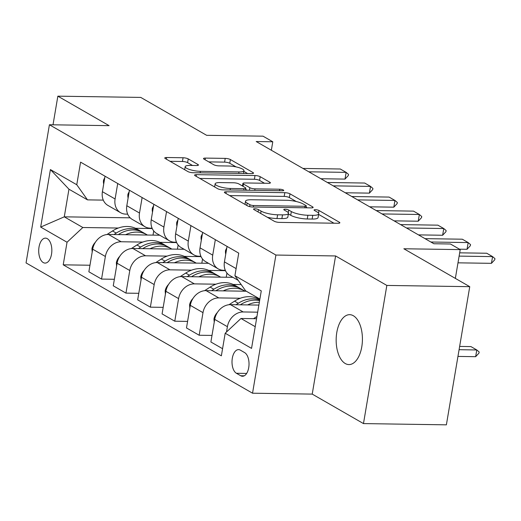 <?xml version="1.0" encoding="UTF-8"?>
<svg xmlns="http://www.w3.org/2000/svg" width="521" height="521" viewBox="0 0 521 521"><rect width="100%" height="100%" fill="white"/><g stroke="black" fill="none" stroke-linecap="round" stroke-linejoin="round"><path stroke-width="0.78" d="M254.821 208.791A2.677 0.638 9.6 0 0 253.519 209.11A2.677 0.638 9.6 0 0 253.883 209.527L274.248 221.243A3.829 0.912 9.6 0 0 279.419 222.389L338.005 223.268A3.829 0.912 9.6 0 0 339.861 222.806A3.829 0.912 9.6 0 0 339.34 222.22L318.982 210.504A2.677 0.638 9.6 0 0 315.361 209.696A2.677 0.638 9.6 0 0 314.059 210.022A2.677 0.638 9.6 0 0 314.423 210.432L317.061 211.949A12.25 2.924 9.6 0 1 318.722 213.838A12.25 2.924 9.6 0 1 312.776 215.323L307.891 215.251A12.25 2.924 9.6 0 1 291.343 211.565L288.712 210.048A2.677 0.638 9.6 0 0 285.091 209.24A2.677 0.638 9.6 0 0 283.789 209.566A2.677 0.638 9.6 0 0 284.153 209.983L286.791 211.493A12.25 2.924 9.6 0 1 288.452 213.382A12.25 2.924 9.6 0 1 282.506 214.867L277.621 214.795A12.25 2.924 9.6 0 1 261.073 211.109L258.442 209.592A2.677 0.638 9.6 0 0 254.821 208.791M345.247 363.521A24.956 13.129 -89.1 0 0 348.914 364.583A24.956 13.129 -89.1 0 0 362.232 343.359A24.956 13.129 -89.1 0 0 353.336 315.726A24.956 13.129 -89.1 0 0 349.663 314.671A24.956 13.129 -89.1 0 0 336.351 335.895A24.956 13.129 -89.1 0 0 345.247 363.521M43.25 262.564A12.478 6.565 -89.1 0 0 45.08 263.092A12.478 6.565 -89.1 0 0 51.742 252.483A12.478 6.565 -89.1 0 0 47.294 238.664A12.478 6.565 -89.1 0 0 45.457 238.136A12.478 6.565 -89.1 0 0 38.801 248.751A12.478 6.565 -89.1 0 0 43.25 262.564M188.237 158.905A3.829 0.912 9.6 0 0 183.066 157.752L166.629 157.505A3.829 0.912 9.6 0 0 164.773 157.974A3.829 0.912 9.6 0 0 165.294 158.56L187.905 171.572A3.829 0.912 9.6 0 0 193.076 172.725L251.669 173.604A3.829 0.912 9.6 0 0 253.525 173.141A3.829 0.912 9.6 0 0 253.004 172.549L230.393 159.537A3.829 0.912 9.6 0 0 225.222 158.391L205.365 158.091A3.829 0.912 9.6 0 0 203.509 158.553A3.829 0.912 9.6 0 0 204.024 159.146L213.708 164.708A3.829 0.912 9.6 0 0 218.879 165.86L228.719 166.01A10.238 2.442 9.6 0 1 239.041 167.664A10.238 2.442 9.6 0 1 243.945 170.667A10.238 2.442 9.6 0 1 238.976 171.91L200.403 171.331A10.238 2.442 9.6 0 1 190.087 169.677A10.238 2.442 9.6 0 1 185.183 166.674A10.238 2.442 9.6 0 1 190.152 165.431L196.58 165.528A3.829 0.912 9.6 0 0 198.436 165.066A3.829 0.912 9.6 0 0 197.921 164.473L188.237 158.905L187.606 162.643A3.829 0.912 9.6 0 0 182.435 161.49L170.061 161.302M386.842 285.43L335.596 255.948L312.222 394.104L363.476 423.586L386.842 285.43L469.747 286.674L403.847 248.764L460.219 249.611L450.457 243.997L433.882 243.75L256.202 141.536L272.783 141.784L263.02 136.17L206.648 135.323L140.755 97.414L57.851 96.164L53.012 124.806M335.596 255.948L275.902 255.049L49.417 124.753L109.104 125.652L57.851 96.164M226.231 191.793A3.829 0.912 9.6 0 0 224.375 192.262A3.829 0.912 9.6 0 0 224.896 192.848L247.508 205.86A3.829 0.912 9.6 0 0 252.685 207.013L311.271 207.892A3.829 0.912 9.6 0 0 313.128 207.43A3.829 0.912 9.6 0 0 312.607 206.837L289.995 193.825A3.829 0.912 9.6 0 0 284.824 192.679L226.231 191.793L225.951 193.46M217.706 188.713L195.095 175.707A3.829 0.912 9.6 0 1 194.574 175.115A3.829 0.912 9.6 0 1 196.43 174.652L255.023 175.531A3.829 0.912 9.6 0 1 260.194 176.684L269.871 182.252A3.829 0.912 9.6 0 1 270.392 182.838A3.829 0.912 9.6 0 1 268.53 183.307L244.772 182.949A3.829 0.912 9.6 0 0 242.916 183.412A3.829 0.912 9.6 0 0 243.431 184.004L249.852 187.697A3.829 0.912 9.6 0 0 255.023 188.849L279.764 189.221A2.677 0.638 9.6 0 1 282.46 189.651A2.677 0.638 9.6 0 1 283.743 190.439A2.677 0.638 9.6 0 1 282.447 190.764L222.877 189.865A3.829 0.912 9.6 0 1 217.706 188.713M469.747 286.674L446.38 424.836L363.476 423.586M244.623 352.6L240.324 350.125A12.087 6.363 -89.1 0 0 238.553 349.617A12.087 6.363 -89.1 0 0 232.099 359.894A12.087 6.363 -89.1 0 0 236.41 373.277L240.709 375.745A12.087 6.363 -89.1 0 0 242.48 376.26A12.087 6.363 -89.1 0 0 248.934 365.983A12.087 6.363 -89.1 0 0 244.623 352.6M275.902 255.049L252.535 393.205L26.05 262.91L49.417 124.753M259.894 299.047L245.651 290.855L234.912 275.72L238.735 253.128L80.586 162.148L76.763 184.74L87.502 199.875L68.954 189.201L64.278 216.834L82.832 227.508L118.326 228.035M234.912 275.72L261.275 290.881L251.545 348.386L225.189 333.225L240.982 318.487L256.566 318.722M89.97 265.235L63.217 264.831L221.366 355.817L225.189 333.225M63.217 264.831L67.04 242.239L40.684 227.078L50.407 169.572L76.763 184.74M312.222 394.104L252.535 393.205M271.35 150.25L272.783 141.784M455.354 278.396L460.219 249.611M240.982 318.487L255.218 326.68M130.165 217.824L64.278 216.834L40.684 227.078M135.545 228.296L152.249 228.55M114.373 279.276L101.549 279.08L88.863 271.78L92.679 249.188A15.597 12.732 -60.1 0 1 108.472 234.457L159.726 235.225M101.549 279.08L105.372 256.488A15.597 12.732 -60.1 0 1 121.165 241.757L142.734 242.076M159.947 242.337L176.658 242.591M138.781 293.316L125.958 293.121L113.265 285.821L117.088 263.229A15.597 12.732 -60.1 0 1 132.875 248.491L184.128 249.266M125.958 293.121L129.781 270.529A15.597 12.732 -60.1 0 1 145.567 255.798L167.137 256.117M184.356 256.378L201.06 256.632M163.184 307.357L150.361 307.162L137.674 299.862L141.491 277.27A15.597 12.732 -60.1 0 1 157.283 262.532L208.537 263.307M150.361 307.162L154.183 284.57A15.597 12.732 -60.1 0 1 169.976 269.832L191.546 270.158M208.758 270.419L225.469 270.666M187.593 321.398L174.769 321.203L162.077 313.902L165.899 291.311A15.597 12.732 -60.1 0 1 181.692 276.573L232.939 277.341M174.769 321.203L178.592 298.611A15.597 12.732 -60.1 0 1 194.379 283.873L215.948 284.199M233.167 284.459L241.203 284.577M211.995 335.433L199.172 335.244L186.485 327.943L190.302 305.352A15.597 12.732 -60.1 0 1 206.095 290.614L246.283 291.219M199.172 335.244L202.995 312.652A15.597 12.732 -60.1 0 1 218.787 297.914L240.357 298.24M257.576 298.5L258.976 298.52M222.571 348.705L210.888 341.984L214.711 319.393A15.597 12.732 -60.1 0 1 230.503 304.655L258.872 305.085M226.505 331.994L227.403 326.693A15.597 12.732 -60.1 0 1 243.19 311.955L257.674 312.177M225.306 270.314L223.457 270.282A15.597 12.732 -60.1 0 1 218.208 268.869A15.597 12.732 -60.1 0 1 212.724 255.147L215.342 239.667M200.904 256.273L199.055 256.241A15.597 12.732 -60.1 0 1 193.799 254.828A15.597 12.732 -60.1 0 1 188.315 241.106L190.933 225.632M176.495 242.232L174.646 242.206A15.597 12.732 -60.1 0 1 169.397 240.787A15.597 12.732 -60.1 0 1 163.913 227.071L166.531 211.591M152.093 228.191L150.243 228.165A15.597 12.732 -60.1 0 1 144.988 226.746A15.597 12.732 -60.1 0 1 139.504 213.03L142.122 197.55M127.684 214.151L125.835 214.124A15.597 12.732 -60.1 0 1 120.585 212.705A15.597 12.732 -60.1 0 1 115.095 198.989L117.713 183.509M103.275 200.11L87.502 199.875M238.227 280.383L229.924 275.609A15.597 12.732 -60.1 0 1 224.434 261.887L227.052 246.407M218.208 268.869L205.515 261.568A15.597 12.732 -60.1 0 1 200.031 247.846L202.649 232.366M193.799 254.828L181.113 247.527A15.597 12.732 -60.1 0 1 175.623 233.805L178.241 218.325M226.941 273.05L226.231 277.244M169.397 240.787L156.704 233.486A15.597 12.732 -60.1 0 1 151.22 219.764L153.838 204.291M202.539 259.009L201.829 263.203M144.988 226.746L132.301 219.445A15.597 12.732 -60.1 0 1 126.811 205.73L129.429 190.25M178.13 244.968L177.42 249.162M120.585 212.705L107.893 205.404A15.597 12.732 -60.1 0 1 102.409 191.689L105.027 176.209M82.832 227.508L67.04 242.239M153.728 230.927L153.018 235.121M50.407 169.572L68.954 189.201M267.358 217.277A12.25 2.924 9.6 0 0 276.99 218.527L277.621 214.795M288.452 213.382L287.82 217.114A12.25 2.924 9.6 0 1 281.874 218.599L276.99 218.527M318.722 213.838L318.09 217.57A12.25 2.924 9.6 0 1 312.144 219.054L307.26 218.983A12.25 2.924 9.6 0 1 290.711 215.297L288.354 213.942M333.948 223.209L318.624 214.398M296.254 201.523L289.363 197.563A3.829 0.912 9.6 0 0 284.192 196.41L229.663 195.59M307.214 207.827L306.101 207.189M249.956 204.714A2.677 0.638 9.6 0 0 253.577 205.521L305.006 206.296A2.677 0.638 9.6 0 0 306.309 205.971A2.677 0.638 9.6 0 0 305.944 205.554L303.163 203.958A12.25 2.924 9.6 0 0 286.615 200.272L251.461 199.745A12.25 2.924 9.6 0 0 245.521 201.23A12.25 2.924 9.6 0 0 247.182 203.118L249.956 204.714L249.637 206.609M199.862 178.449L254.391 179.263L255.023 175.531M264.473 183.242L259.562 180.416A3.829 0.912 9.6 0 0 254.391 179.263M245.625 189.357L247.136 190.23M220.116 182.578A10.238 2.442 9.6 0 0 215.147 183.822A10.238 2.442 9.6 0 0 220.051 186.824A10.238 2.442 9.6 0 0 230.367 188.478L243.958 188.68A3.829 0.912 9.6 0 0 245.814 188.218A3.829 0.912 9.6 0 0 245.293 187.625L238.879 183.933A3.829 0.912 9.6 0 0 233.708 182.78L220.116 182.578M192.523 165.47L187.606 162.643M236.059 166.896L229.761 163.275A3.829 0.912 9.6 0 0 224.59 162.122L208.791 161.888M247.612 173.539L243.828 171.363M253.532 318.676L256.944 316.475M457.952 356.416L475.653 356.683L476.787 349.962L470.932 346.589L459.639 346.419M459.086 349.695L476.787 349.962L479.164 351.988L478.968 353.108L475.653 356.683M491.44 263.333L494.761 259.758L494.95 258.637L492.579 256.612L491.44 263.333L457.985 262.831M459.678 252.835L486.718 253.239L492.579 256.612L459.125 256.111M247.618 304.915A29.834 24.35 -60.1 0 1 259.341 302.297M214.229 322.238L213.968 318.982A10.335 8.434 -60.1 0 1 217.381 312.509M228.973 304.726L234.548 301.145A29.834 24.35 -60.1 0 1 259.295 299.38L259.79 299.666M240.324 304.805L240.598 304.629A29.834 24.35 -60.1 0 1 259.621 300.656M259.732 300.005A29.834 24.35 119.9 0 0 238.253 303.281L235.987 304.739M223.209 290.874A29.834 24.35 -60.1 0 1 244.655 290.959A29.834 24.35 -60.1 0 1 245.065 291.2M189.826 308.198L189.566 304.941A10.335 8.434 -60.1 0 1 192.972 298.468M204.571 290.692L210.139 287.104A29.834 24.35 -60.1 0 1 234.893 285.339L238.598 287.475A29.834 24.35 119.9 0 0 213.851 289.24L211.585 290.698M215.922 290.764L216.189 290.588A29.834 24.35 -60.1 0 1 240.943 288.823L244.655 290.959M239.751 288.191A29.834 24.35 119.9 0 0 238.598 287.475M198.801 276.833A29.834 24.35 -60.1 0 1 220.246 276.918A29.834 24.35 -60.1 0 1 220.657 277.159M165.417 294.157L165.157 290.9A10.335 8.434 -60.1 0 1 168.57 284.433M180.162 276.651L185.73 273.069A29.834 24.35 -60.1 0 1 210.484 271.298L214.196 273.434A29.834 24.35 119.9 0 0 189.442 275.199L187.176 276.658M191.513 276.723L191.787 276.547A29.834 24.35 -60.1 0 1 216.534 274.782L220.246 276.918M215.342 274.15A29.834 24.35 119.9 0 0 214.196 273.434M226.811 247.866L225.593 250.275A10.335 8.434 119.9 0 0 225.73 254.248M467.037 249.292L470.352 245.717L470.541 244.596L468.171 242.571L467.037 249.292L459.463 249.181M424.999 238.644L462.316 239.204L468.171 242.571L430.86 242.011M202.402 233.825L201.184 236.234A10.335 8.434 119.9 0 0 201.321 240.214M442.629 235.251L445.95 231.676L446.139 230.556L443.768 228.53L442.629 235.251L418.48 234.886M400.597 224.603L437.907 225.163L443.768 228.53L406.452 227.97M178 219.784L176.775 222.193A10.335 8.434 119.9 0 0 176.919 226.173M418.22 221.21L421.541 217.635L421.73 216.515L419.359 214.489L418.22 221.21L394.071 220.852M376.188 210.562L413.505 211.122L419.359 214.489L382.049 213.929M174.398 262.792A29.834 24.35 -60.1 0 1 195.837 262.877A29.834 24.35 -60.1 0 1 196.254 263.118M141.009 280.116L140.755 276.859A10.335 8.434 -60.1 0 1 144.161 270.392M155.759 262.61L161.328 259.028A29.834 24.35 -60.1 0 1 186.075 257.263L189.787 259.393A29.834 24.35 119.9 0 0 165.04 261.158L162.773 262.617M167.111 262.682L167.378 262.506A29.834 24.35 -60.1 0 1 192.132 260.741L195.837 262.877M190.933 260.109A29.834 24.35 119.9 0 0 189.787 259.393M153.591 205.743L152.373 208.153A10.335 8.434 119.9 0 0 152.51 212.132M393.817 207.169L397.139 203.594L397.328 202.474L394.951 200.448L393.817 207.169L369.669 206.811M351.786 196.521L389.096 197.081L394.951 200.448L357.64 199.888M149.989 248.751A29.834 24.35 -60.1 0 1 171.435 248.836A29.834 24.35 -60.1 0 1 171.845 249.077M116.606 266.081L116.346 262.818A10.335 8.434 -60.1 0 1 119.758 256.352M131.351 248.569L136.919 244.987A29.834 24.35 -60.1 0 1 161.673 243.222L165.385 245.352A29.834 24.35 119.9 0 0 140.631 247.117L138.365 248.576M142.702 248.641L142.975 248.465A29.834 24.35 -60.1 0 1 167.723 246.7L171.435 248.836M166.531 246.068A29.834 24.35 119.9 0 0 165.385 245.352M125.587 234.71A29.834 24.35 -60.1 0 1 147.026 234.795A29.834 24.35 -60.1 0 1 147.443 235.036M92.197 252.04L91.937 248.778A10.335 8.434 -60.1 0 1 95.35 242.311M106.948 234.528L112.516 230.946A29.834 24.35 -60.1 0 1 137.264 229.181L140.976 231.311A29.834 24.35 119.9 0 0 116.222 233.082L113.962 234.535M118.3 234.6L118.567 234.424A29.834 24.35 -60.1 0 1 143.321 232.659L147.026 234.795M142.122 232.027A29.834 24.35 119.9 0 0 140.976 231.311M129.182 191.708L127.964 194.112A10.335 8.434 119.9 0 0 128.107 198.091M369.409 193.128L372.73 189.553L372.919 188.433L370.548 186.407L369.409 193.128L345.26 192.77M327.377 182.48L364.693 183.04L370.548 186.407L333.238 185.847M104.78 177.668L103.562 180.071A10.335 8.434 119.9 0 0 103.699 184.05M345.006 179.094L348.328 175.512L348.516 174.392L346.139 172.366L345.006 179.094L320.858 178.729M302.975 168.439L340.285 168.999L346.139 172.366L308.829 171.806M108.472 234.457L121.165 241.757M132.875 248.491L145.567 255.798M157.283 262.532L169.976 269.832M181.692 276.573L194.379 283.873M206.095 290.614L218.787 297.914M230.503 304.655L243.19 311.955M224.434 261.887L236.117 268.608M214.711 319.393L227.403 326.693M190.302 305.352L202.995 312.652M200.031 247.846L212.724 255.147M165.899 291.311L178.592 298.611M175.623 233.805L188.315 241.106M141.491 277.27L154.183 284.57M151.22 219.764L163.913 227.071M117.088 263.229L129.781 270.529M126.811 205.73L139.504 213.03M92.679 249.188L105.372 256.488M102.409 191.689L115.095 198.989M244.271 375.804L240.709 375.745M246.654 373.433L236.41 373.277M260.682 213.434L261.073 211.109M281.874 218.599L282.506 214.867M288.263 212.698L288.712 210.048M290.711 215.297L291.343 211.565M307.26 218.983L307.891 215.251M312.144 219.054L312.776 215.323M318.533 213.154L318.982 210.504M339.178 223.19L339.34 222.22M258.045 211.923L258.442 209.592M284.192 196.41L284.824 192.679M289.363 197.563L289.995 193.825M312.444 207.814L312.607 206.837M253.323 207.019L253.577 205.521M304.752 207.794L305.006 206.296M246.785 205.443L247.182 203.118M196.15 176.313L196.43 174.652M259.562 180.416L260.194 176.684M269.709 183.229L269.871 182.252M243.04 186.329L243.431 184.004M249.416 190.263L249.852 187.697M254.769 190.347L255.023 188.849M279.51 190.719L279.764 189.221M230.113 189.976L230.367 188.478M243.704 190.178L243.958 188.68M197.752 165.45L197.921 164.473M200.149 172.829L200.403 171.331M238.722 173.408L238.976 171.91M205.085 159.752L205.365 158.091M224.59 162.122L225.222 158.391M229.761 163.275L230.393 159.537M252.841 173.526L253.004 172.549M166.349 159.172L166.629 157.505M182.435 161.49L183.066 157.752M213.988 319.197L214.678 319.594M234.548 301.145L238.253 303.281M189.579 305.156L190.269 305.553M210.139 287.104L213.851 289.24M165.17 291.115L165.867 291.513M185.73 273.069L189.442 275.199M226.361 250.516L225.671 250.113M201.953 236.475L201.262 236.078M177.55 222.434L176.86 222.037M140.768 277.074L141.458 277.472M161.328 259.028L165.04 261.158M153.141 208.393L152.451 207.996M116.359 263.033L117.056 263.431M136.919 244.987L140.631 247.117M91.956 248.992L92.647 249.39M112.516 230.946L116.222 233.082M128.739 194.353L128.042 193.955M104.33 180.312L103.64 179.914M305.996 207.814L306.309 205.971M244.981 204.408L245.521 201.23M242.473 186.004L242.916 183.412M214.619 186.935L215.147 183.822M245.482 190.204L245.814 188.218M184.668 169.709L185.183 166.674M243.47 173.48L243.945 170.667"/></g></svg>
